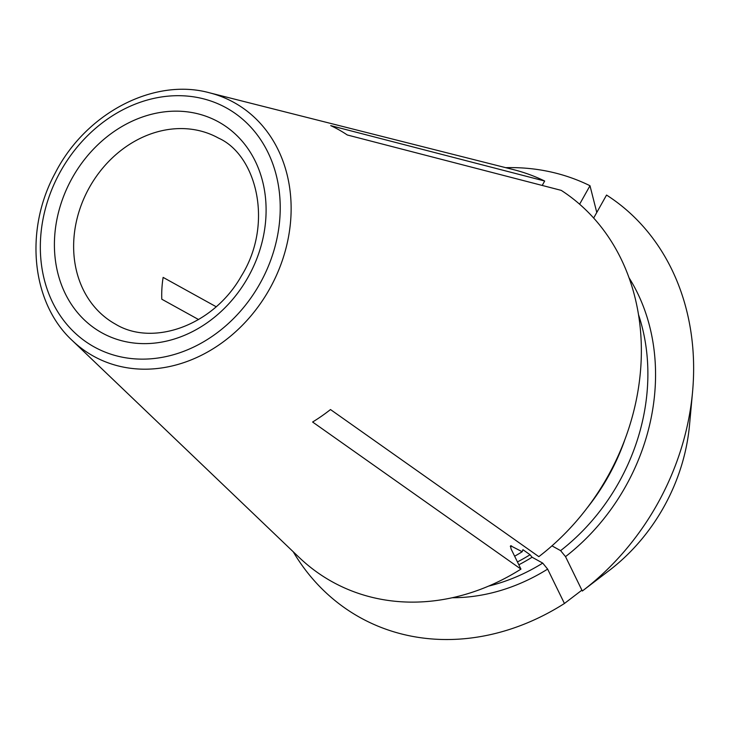 <?xml version="1.0" encoding="UTF-8"?>
<svg xmlns="http://www.w3.org/2000/svg" width="729" height="729" viewBox="0 0 729 729"><rect width="100%" height="100%" fill="white"/><g stroke="black" fill="none" stroke-linecap="round" stroke-linejoin="round"><path stroke-width="1.09" d="M584.54 589.333L611.13 569.021A179.17 150.092 -61.1 0 0 689.516 425.08L692.55 392.011A244.662 204.958 -61.1 0 0 606.546 195.062L593.67 218.017M542.212 185.439L544.681 181.029A226.865 190.05 -61.1 0 0 513.508 169.638L209.387 92.774C153.846 77.493 85.749 113.159 55.286 172.919C24.103 229.817 31.32 302.845 72.326 340.561A144.998 121.461 -61.1 0 0 207.619 351.989A144.998 121.461 -61.1 0 0 290.853 217.789A144.998 121.461 -61.1 0 0 209.387 92.774M596.778 212.476L589.989 185.731A244.662 204.958 -61.1 0 0 505.698 167.67M589.989 185.731L579.628 204.202M514.638 556.209A195.673 163.916 -61.1 0 0 522.192 551.744L510.564 545.739L511.047 548.873L520.953 569.121L312.604 422.018A171.862 143.968 -61.1 0 0 330.492 409.552L538.831 556.655A226.865 190.05 -61.1 0 0 561.239 190.369L347.286 134.974A171.862 143.968 -61.1 0 0 330.729 125.634L544.681 181.029M587.629 507.338A195.673 163.916 -61.1 0 0 624.516 440.662M551.971 545.857L560.61 550.641L565.522 556.637L582.325 591.019A244.662 204.958 -61.1 0 0 582.571 590.836A244.662 204.958 -61.1 0 0 692.55 392.011M522.192 551.744L522.921 549.684L530.065 554.742L532.097 557.229L542.731 563.107L547.634 569.112L564.437 603.484A244.662 204.958 -61.1 0 1 293.231 551.771M518.829 564.784A195.673 163.916 -61.1 0 0 532.097 557.229M581.906 590.153L564.437 603.484M216.167 306.736L163.123 277.394A106.343 89.084 -61.1 0 0 161.783 299.2L198.589 319.557M72.326 340.561L299.054 557.339A226.865 190.05 -61.1 0 0 520.953 569.121M565.522 556.637A201.341 168.663 -61.1 0 0 629.127 277.922M560.61 550.641A195.673 163.916 -61.1 0 0 638.604 314.919M510.318 546.632A195.673 163.916 -61.1 0 0 511.558 545.866M452.226 597.734A201.341 168.663 -61.1 0 0 547.634 569.112M488.603 586.098A195.673 163.916 -61.1 0 0 542.731 563.107M279.963 216.531A136.569 114.407 -61.1 0 0 107.373 119.164A136.569 114.407 -61.1 0 0 93.467 346.521A136.569 114.407 -61.1 0 0 279.963 216.531M54.639 237.007A120.522 100.966 118.9 0 1 219.219 122.29A120.522 100.966 118.9 0 1 206.945 322.92A120.522 100.966 118.9 0 1 54.639 237.007M73.839 239.622A106.343 89.084 118.9 0 1 218.518 138.1C256.307 154.867 274.14 223.475 241.372 275.99C213.315 325.918 152.744 346.822 115.574 324.205A106.343 89.084 118.9 0 1 73.839 239.622M517.435 561.941A193.322 161.947 -61.1 0 0 530.065 554.742M585.269 588.777L582.571 590.836"/></g></svg>
